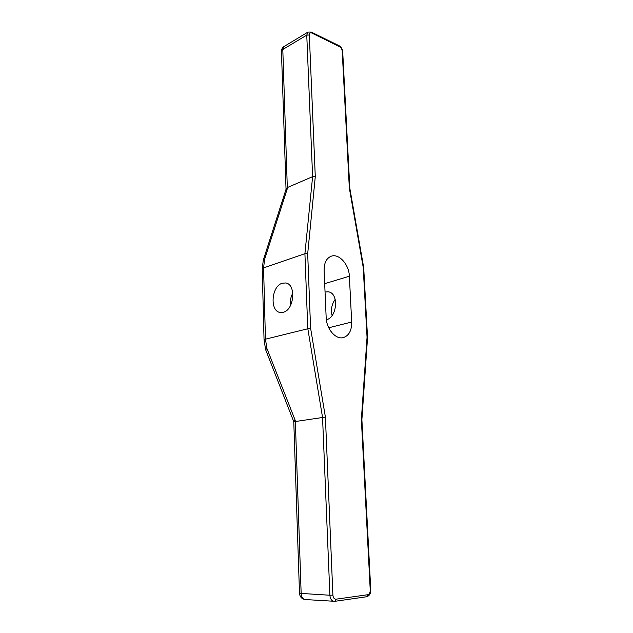 <?xml version="1.0" encoding="UTF-8"?>
<svg xmlns="http://www.w3.org/2000/svg" width="633" height="633" viewBox="0 0 633 633"><rect width="100%" height="100%" fill="white"/><g stroke="black" fill="none" stroke-linecap="round" stroke-linejoin="round"><path stroke-width="0.95" d="M349.369 276.225C349.068 264.578 339.003 253.255 331.273 256.199C326.454 258.161 324.064 262.893 324.112 270.402L326.161 317.481C326.399 328.994 335.759 339.802 343.315 337.603C348.989 335.688 351.774 330.497 351.687 322.031L349.369 276.225L324.689 283.679M326.359 319.776C337.365 317.394 339.019 292.929 328.305 291.829L325.053 292.003M292.826 293.016C290.705 297.012 289.898 301.253 290.397 305.739M315.281 176.71L307.685 253.722L310.581 328.076L325.402 417.076L332.895 595.123C333.187 597.813 334.248 599.158 336.06 599.182L367.702 594.735C369.363 594.237 370.202 592.678 370.234 590.067L361.364 419.457L361.886 419.695L367.544 337.666L367.045 337.302L363.207 267.324L363.69 267.53L349.827 188.349L349.329 188.033L342.208 51.02C341.962 49.042 341.1 47.602 339.612 46.684L311.792 33.035C310.217 32.457 309.395 33.114 309.323 35.005L315.281 176.71L312.607 176.662L287.453 187.503L286.029 188.99L281.448 51.487M307.685 253.722L304.916 253.675L263.581 267.909L264.578 259.427L263.281 260.179M310.581 328.076L265.441 339.185L263.581 267.909L262.244 268.938L263.288 260.1M325.402 417.076L293.783 421.76M293.665 421.008L295.144 420.177L295.35 421.42L301.158 593.635C301.474 597.141 302.835 599.111 305.248 599.546L334.841 601.31L366.309 596.8M311.792 33.035L311.278 32.061L307.97 32.093L306.76 35.116L312.607 176.662L304.916 253.675L307.765 328.369L322.545 417.376L329.888 595.242L299.496 593.311M265.631 349.685L266.936 348.53L295.144 420.177M264.056 339.881L265.441 339.185L266.936 348.53M335.189 299.33C331.716 304.251 330.687 309.64 332.096 315.503M282.334 283.22C271.32 285.997 269.523 311.547 280.34 312.488L283.244 312.283C294.313 309.964 296.394 284.019 285.657 282.975L282.334 283.22M285.974 189.504L287.342 188.539L264.578 259.427M307.97 32.093L284.035 46.518L282.801 49.493L287.342 188.539M363.207 267.324L349.329 188.033M361.364 419.457L367.045 337.302M351.687 322.031L328.733 327.775M342.208 51.02L342.698 51.629L349.827 188.333M339.612 46.684L339.09 45.726L311.333 32.085M309.323 35.005L306.76 35.116L282.801 49.493L281.448 51.336C281.471 49.239 282.342 47.633 284.035 46.518M332.895 595.123L329.888 595.242C330.236 598.865 331.621 600.899 334.042 601.342L334.841 601.31L336.06 599.182M367.702 594.735L366.499 596.792C369.324 596.001 370.748 593.714 370.764 589.924L361.886 419.687M370.234 590.067L370.764 589.916M367.544 337.618L363.69 267.537M342.698 51.574C342.398 48.947 341.219 47 339.146 45.75M265.615 349.63L293.783 421.744L299.496 593.343C299.915 596.951 301.83 599.024 305.248 599.546M265.607 349.59L264.048 339.842L262.228 269.025M286.005 189.378L263.312 260.028M286.045 188.848L285.974 189.481"/></g></svg>
